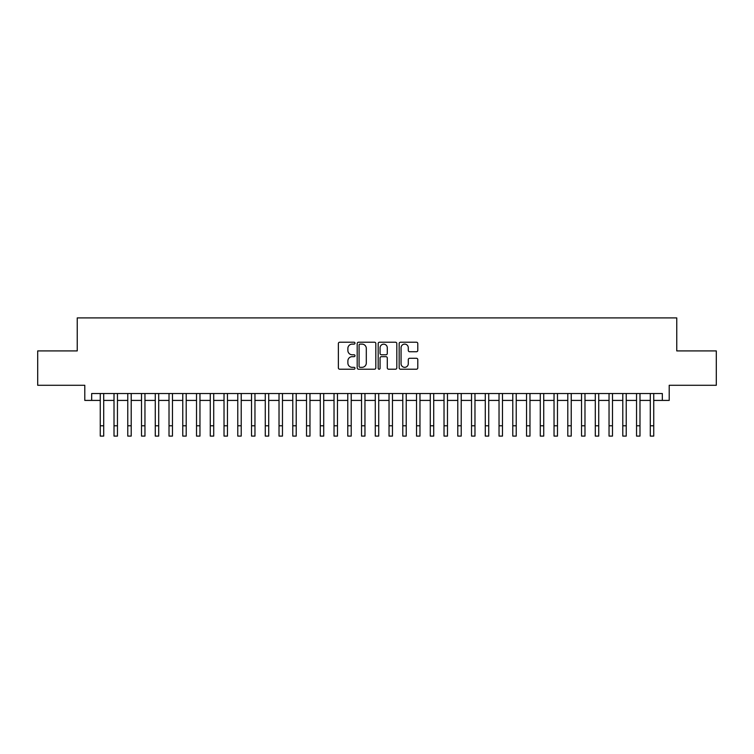 <?xml version="1.0" encoding="UTF-8"?>
<svg xmlns="http://www.w3.org/2000/svg" width="754" height="754" viewBox="0 0 754 754"><rect width="100%" height="100%" fill="white"/><g stroke="black" fill="none" stroke-linecap="round" stroke-linejoin="round"><path stroke-width="1.13" d="M355.002 343.164A0.943 0.943 0 0 0 354.05 342.222L339.715 342.222A1.348 1.348 0 0 0 338.367 343.57L338.367 367.867A1.348 1.348 0 0 0 339.715 369.215L354.05 369.215A0.943 0.943 0 0 0 355.002 368.272A0.943 0.943 0 0 0 354.05 367.33L352.203 367.33A4.317 4.317 0 0 1 347.877 363.013L347.877 360.987A4.317 4.317 0 0 1 352.203 356.661L354.05 356.661A0.943 0.943 0 0 0 355.002 355.718A0.943 0.943 0 0 0 354.05 354.776L352.203 354.776A4.317 4.317 0 0 1 347.877 350.459L347.877 348.433A4.317 4.317 0 0 1 352.203 344.116L354.05 344.116A0.943 0.943 0 0 0 355.002 343.164M416.444 351.741A1.348 1.348 0 0 0 417.791 350.393L417.791 343.57A1.348 1.348 0 0 0 416.444 342.222L400.515 342.222A1.348 1.348 0 0 0 399.168 343.57L399.168 367.867A1.348 1.348 0 0 0 400.515 369.215L416.444 369.215A1.348 1.348 0 0 0 417.791 367.867L417.791 359.639A1.348 1.348 0 0 0 416.444 358.282L409.629 358.282A1.348 1.348 0 0 0 408.282 359.639L408.282 363.72A3.61 3.61 0 0 1 404.672 367.33A3.61 3.61 0 0 1 401.062 363.72L401.062 347.726A3.61 3.61 0 0 1 404.672 344.116A3.61 3.61 0 0 1 408.282 347.726L408.282 350.393A1.348 1.348 0 0 0 409.629 351.741L416.444 351.741M91.668 400.412L91.668 393.531L662.332 393.531L662.332 400.412L669.203 400.412L669.203 385.285L716.3 385.285L716.3 350.912L676.762 350.912L676.762 317.905L77.238 317.905L77.238 350.912L37.7 350.912L37.7 385.285L84.797 385.285L84.797 400.412L100.263 400.412M375.822 343.57A1.348 1.348 0 0 0 374.465 342.222L358.546 342.222A1.348 1.348 0 0 0 357.189 343.57L357.189 367.867A1.348 1.348 0 0 0 358.546 369.215L374.465 369.215A1.348 1.348 0 0 0 375.822 367.867L375.822 343.57M379.535 342.222L395.454 342.222A1.348 1.348 0 0 1 396.811 343.57L396.811 367.867A1.348 1.348 0 0 1 395.454 369.215L388.64 369.215A1.348 1.348 0 0 1 387.292 367.867L387.292 358.018A1.348 1.348 0 0 0 385.944 356.661L381.42 356.661A1.348 1.348 0 0 0 380.073 358.018L380.073 368.272A0.943 0.943 0 0 1 379.13 369.215A0.943 0.943 0 0 1 378.178 368.272L378.178 343.57A1.348 1.348 0 0 1 379.535 342.222M103.703 400.412L114.014 400.412M117.454 400.412L127.765 400.412M131.205 400.412L141.516 400.412M144.957 400.412L155.267 400.412M158.708 400.412L169.019 400.412M172.459 400.412L182.77 400.412M186.21 400.412L196.521 400.412M199.961 400.412L210.272 400.412M213.712 400.412L224.023 400.412M227.463 400.412L237.774 400.412M241.214 400.412L251.525 400.412M254.965 400.412L265.276 400.412M268.716 400.412L279.027 400.412M282.467 400.412L292.778 400.412M296.218 400.412L306.529 400.412M309.969 400.412L320.28 400.412M323.72 400.412L334.031 400.412M337.462 400.412L347.783 400.412M351.213 400.412L361.534 400.412M364.964 400.412L375.285 400.412M378.715 400.412L389.036 400.412M392.466 400.412L402.787 400.412M406.218 400.412L416.538 400.412M419.969 400.412L430.28 400.412M433.72 400.412L444.031 400.412M447.471 400.412L457.782 400.412M461.222 400.412L471.533 400.412M474.973 400.412L485.284 400.412M488.724 400.412L499.035 400.412M502.475 400.412L512.786 400.412M516.226 400.412L526.537 400.412M529.977 400.412L540.288 400.412M543.728 400.412L554.039 400.412M557.479 400.412L567.79 400.412M571.23 400.412L581.541 400.412M584.981 400.412L595.292 400.412M598.733 400.412L609.043 400.412M612.484 400.412L622.795 400.412M626.235 400.412L636.546 400.412M639.986 400.412L650.297 400.412M653.737 400.412L662.332 400.412M360.026 344.116A0.943 0.943 0 0 0 359.083 345.059L359.083 366.387A0.943 0.943 0 0 0 360.026 367.33L361.986 367.33A4.317 4.317 0 0 0 366.303 363.013L366.303 348.433A4.317 4.317 0 0 0 361.986 344.116L360.026 344.116M387.292 347.792A3.61 3.61 0 0 0 383.682 344.182A3.61 3.61 0 0 0 380.073 347.792L380.073 353.428A1.348 1.348 0 0 0 381.42 354.776L385.944 354.776A1.348 1.348 0 0 0 387.292 353.428L387.292 347.792M100.263 425.784L103.703 425.784L103.703 436.095L100.263 436.095L100.263 393.531M103.703 425.784L103.703 393.531M114.014 425.784L117.454 425.784L117.454 436.095L114.014 436.095L114.014 393.531M117.454 425.784L117.454 393.531M127.765 425.784L131.205 425.784L131.205 436.095L127.765 436.095L127.765 393.531M131.205 425.784L131.205 393.531M141.516 425.784L144.957 425.784L144.957 436.095L141.516 436.095L141.516 393.531M144.957 425.784L144.957 393.531M155.267 425.784L158.708 425.784L158.708 436.095L155.267 436.095L155.267 393.531M158.708 425.784L158.708 393.531M169.019 425.784L172.459 425.784L172.459 436.095L169.019 436.095L169.019 393.531M172.459 425.784L172.459 393.531M182.77 425.784L186.21 425.784L186.21 436.095L182.77 436.095L182.77 393.531M186.21 425.784L186.21 393.531M196.521 425.784L199.961 425.784L199.961 436.095L196.521 436.095L196.521 393.531M199.961 425.784L199.961 393.531M210.272 425.784L213.712 425.784L213.712 436.095L210.272 436.095L210.272 393.531M213.712 425.784L213.712 393.531M224.023 425.784L227.463 425.784L227.463 436.095L224.023 436.095L224.023 393.531M227.463 425.784L227.463 393.531M237.774 425.784L241.214 425.784L241.214 436.095L237.774 436.095L237.774 393.531M241.214 425.784L241.214 393.531M251.525 425.784L254.965 425.784L254.965 436.095L251.525 436.095L251.525 393.531M254.965 425.784L254.965 393.531M265.276 425.784L268.716 425.784L268.716 436.095L265.276 436.095L265.276 393.531M268.716 425.784L268.716 393.531M279.027 425.784L282.467 425.784L282.467 436.095L279.027 436.095L279.027 393.531M282.467 425.784L282.467 393.531M292.778 425.784L296.218 425.784L296.218 436.095L292.778 436.095L292.778 393.531M296.218 425.784L296.218 393.531M306.529 425.784L309.969 425.784L309.969 436.095L306.529 436.095L306.529 393.531M309.969 425.784L309.969 393.531M320.28 425.784L323.72 425.784L323.72 436.095L320.28 436.095L320.28 393.531M323.72 425.784L323.72 393.531M334.031 425.784L337.462 425.784L337.462 436.095L334.031 436.095L334.031 393.531M337.462 425.784L337.462 393.531M347.783 425.784L351.213 425.784L351.213 436.095L347.783 436.095L347.783 393.531M351.213 425.784L351.213 393.531M361.534 425.784L364.964 425.784L364.964 436.095L361.534 436.095L361.534 393.531M364.964 425.784L364.964 393.531M375.285 425.784L378.715 425.784L378.715 436.095L375.285 436.095L375.285 393.531M378.715 425.784L378.715 393.531M389.036 425.784L392.466 425.784L392.466 436.095L389.036 436.095L389.036 393.531M392.466 425.784L392.466 393.531M402.787 425.784L406.218 425.784L406.218 436.095L402.787 436.095L402.787 393.531M406.218 425.784L406.218 393.531M416.538 425.784L419.969 425.784L419.969 436.095L416.538 436.095L416.538 393.531M419.969 425.784L419.969 393.531M430.28 425.784L433.72 425.784L433.72 436.095L430.28 436.095L430.28 393.531M433.72 425.784L433.72 393.531M444.031 425.784L447.471 425.784L447.471 436.095L444.031 436.095L444.031 393.531M447.471 425.784L447.471 393.531M457.782 425.784L461.222 425.784L461.222 436.095L457.782 436.095L457.782 393.531M461.222 425.784L461.222 393.531M471.533 425.784L474.973 425.784L474.973 436.095L471.533 436.095L471.533 393.531M474.973 425.784L474.973 393.531M485.284 425.784L488.724 425.784L488.724 436.095L485.284 436.095L485.284 393.531M488.724 425.784L488.724 393.531M499.035 425.784L502.475 425.784L502.475 436.095L499.035 436.095L499.035 393.531M502.475 425.784L502.475 393.531M512.786 425.784L516.226 425.784L516.226 436.095L512.786 436.095L512.786 393.531M516.226 425.784L516.226 393.531M526.537 425.784L529.977 425.784L529.977 436.095L526.537 436.095L526.537 393.531M529.977 425.784L529.977 393.531M540.288 425.784L543.728 425.784L543.728 436.095L540.288 436.095L540.288 393.531M543.728 425.784L543.728 393.531M554.039 425.784L557.479 425.784L557.479 436.095L554.039 436.095L554.039 393.531M557.479 425.784L557.479 393.531M567.79 425.784L571.23 425.784L571.23 436.095L567.79 436.095L567.79 393.531M571.23 425.784L571.23 393.531M581.541 425.784L584.981 425.784L584.981 436.095L581.541 436.095L581.541 393.531M584.981 425.784L584.981 393.531M595.292 425.784L598.733 425.784L598.733 436.095L595.292 436.095L595.292 393.531M598.733 425.784L598.733 393.531M609.043 425.784L612.484 425.784L612.484 436.095L609.043 436.095L609.043 393.531M612.484 425.784L612.484 393.531M622.795 425.784L626.235 425.784L626.235 436.095L622.795 436.095L622.795 393.531M626.235 425.784L626.235 393.531M636.546 425.784L639.986 425.784L639.986 436.095L636.546 436.095L636.546 393.531M639.986 425.784L639.986 393.531M650.297 425.784L653.737 425.784L653.737 436.095L650.297 436.095L650.297 393.531M653.737 425.784L653.737 393.531"/></g></svg>
